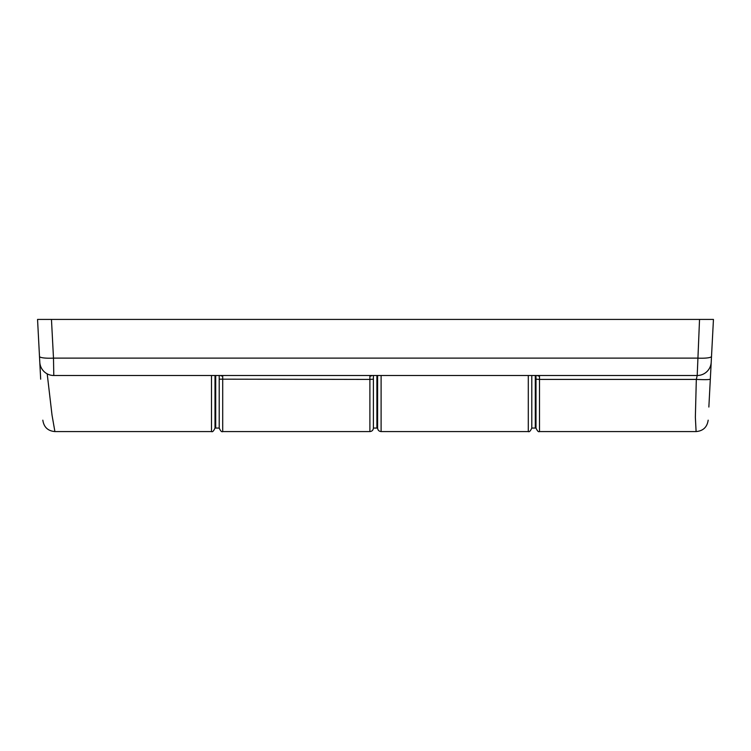 <?xml version="1.0" encoding="UTF-8"?>
<svg xmlns="http://www.w3.org/2000/svg" width="751" height="751" viewBox="0 0 751 751"><rect width="100%" height="100%" fill="white"/><g stroke="black" fill="none" stroke-linecap="round" stroke-linejoin="round"><path stroke-width="1.13" d="M40.488 375.5L38.836 343.958L40.488 375.5M47.2 373.857L52.016 415.059L54.898 431.572L211.5 431.572L211.5 375.5M40.676 379.171L37.55 319.428L51.462 319.428L37.55 319.428L39.493 356.425A14.016 2.431 -3 0 0 53.49 358.124L53.79 375.5L697.21 375.5L699.538 319.428L713.45 319.428L708.86 407.042M215.002 375.5L215.002 428.061C213.669 431.027 212.505 432.2 211.5 431.572M381.104 375.5L381.104 431.572C378.983 431.365 377.809 430.192 377.603 428.061L377.603 375.5M381.104 431.572L528.291 431.572C529.295 432.2 530.459 431.027 531.792 428.061L531.792 375.5L531.792 428.061L535.294 428.061L535.294 375.5M539.5 431.572L696.102 431.572L695.36 417.293L696.318 379.415C704.738 379.79 709.404 379.706 710.324 379.171L713.45 319.428L51.462 319.428L53.49 358.124L697.51 358.124A14.016 2.431 -177 0 0 711.507 356.425L711.206 362.217A14.016 14.016 0 0 1 697.21 375.5L696.318 379.415L539.5 379.415L539.5 431.572C538.495 432.2 537.331 431.027 535.998 428.061L535.998 375.5M538.214 375.5L539.5 376.129A3.502 2.976 180 0 1 537.35 375.5M710.512 375.5L708.86 407.042L710.512 375.5M699.538 319.428L713.45 319.428L711.507 356.425M37.55 319.428L51.462 319.428M221.423 375.5L222.709 376.129L222.709 431.572C221.705 432.2 220.541 431.027 219.208 428.061L219.208 375.5L219.208 428.061L215.706 428.061L215.706 375.5M372.045 375.5A3.502 2.976 180 0 1 369.896 376.129L371.182 375.5M535.294 408.788L535.998 407.389L535.998 428.061M373.397 379.171L373.397 428.061L373.397 375.5L373.397 379.171L369.896 379.415L219.208 379.171M39.794 362.217A14.016 14.016 0 0 0 53.79 375.5A14.016 14.016 0 0 1 39.794 362.217M220.559 375.5A3.502 2.976 0 0 0 222.709 376.129M369.896 376.129L369.896 431.572C372.017 431.365 373.191 430.192 373.397 428.061L376.899 428.061L376.899 375.5M528.291 431.572L528.291 375.5M539.5 376.129L539.5 379.415L535.998 379.171M54.898 431.572C47.886 430.961 43.858 427.159 42.826 420.175M369.896 431.572L222.709 431.572M696.102 431.572C703.114 430.961 707.142 427.159 708.174 420.175M377.603 403.531L376.899 403.531M215.002 407.389L215.706 408.788"/></g></svg>
